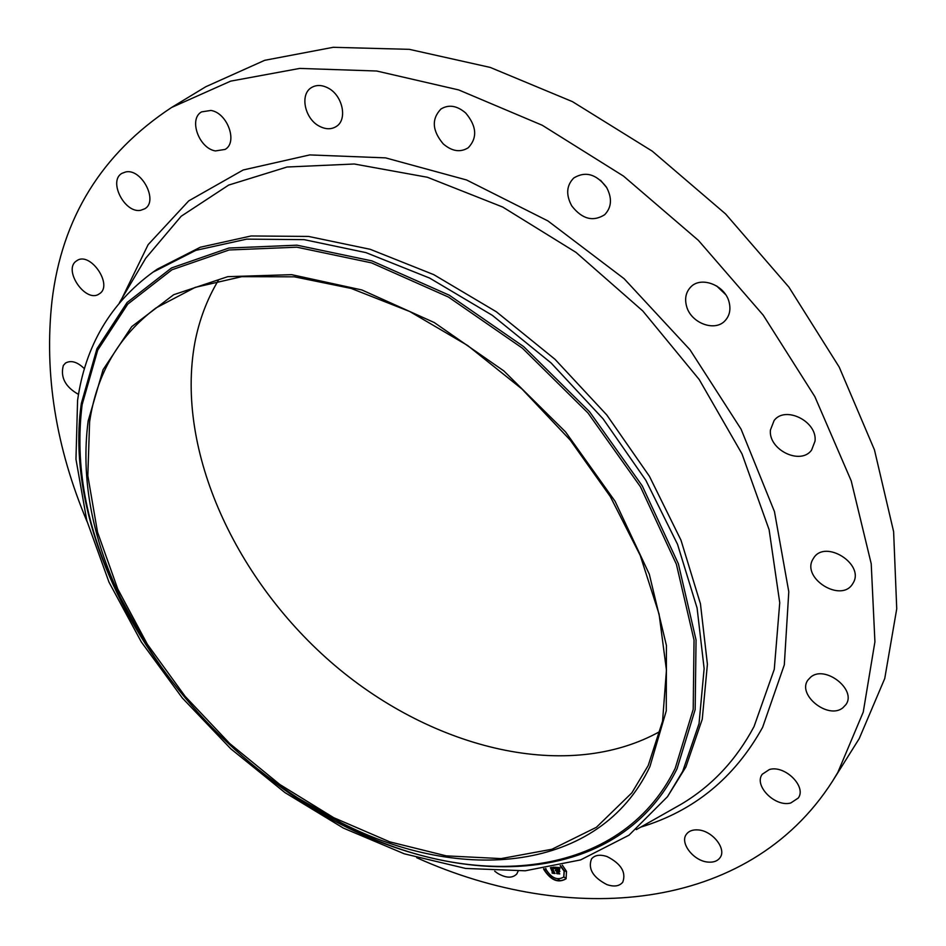 <?xml version="1.0" encoding="UTF-8"?>
<svg xmlns="http://www.w3.org/2000/svg" width="946" height="946" viewBox="0 0 946 946"><rect width="100%" height="100%" fill="white"/><g stroke="black" fill="none" stroke-linecap="round" stroke-linejoin="round"><path stroke-width="1.42" d="M518.112 871.207L516.764 873.998C512.389 878.408 505.992 878.184 497.584 873.3L494.699 871.171M87.127 521.778C55.755 447.198 44.036 373.611 51.983 301.017C61.797 218.088 101.66 153.583 171.557 107.489L205.79 86.736L264.703 60.308L333.24 47.3L409.358 49.346L490.253 67.426L572.496 101.66L652.255 151.159L725.606 213.962L788.917 287.135L839.22 367.095L874.459 449.882L893.615 531.628L896.737 608.798L884.747 678.519L859.216 738.625L832.515 781.207C747.848 913.54 568.806 926.382 416.701 857.703M606.776 187.698L600.521 180.237M725.547 294.502L716.654 285.964M171.557 107.489L230.67 81.131L299.728 68.419L376.662 71.009L458.668 89.917L542.259 125.262L623.509 176.098L698.408 240.39L763.209 315.148L814.849 396.634L851.199 480.828L871.219 563.745L874.92 641.802L863.249 712.078L837.813 772.444L832.515 781.207M660.343 731.258C568.085 782.898 433.611 749.291 334.967 665.57C236.24 581.66 175.246 451.053 194.793 342.996C199.086 320.398 206.89 299.586 218.207 280.595M648.199 765.562L631.869 792.831L596.394 827.301L551.956 849.248L501.108 858.601L446.287 855.87L389.799 841.869L333.666 817.663L279.768 784.459L229.748 743.568L185.144 696.351L147.363 644.285L117.742 588.968L97.521 532.137L87.824 475.708L89.61 421.845C96.717 373.776 118.877 335.795 156.102 307.888L195.207 287.371L241.774 276.67L294.395 276.823L351.179 288.435L409.784 311.53L467.62 345.491L521.979 389.007L570.272 440.138L610.265 496.496L640.217 555.397L659.078 614.12L666.445 670.111L662.567 721.183L648.199 765.562M649.914 766.615C599.799 872.271 461.412 884.368 341.471 822.89C248.337 776.666 164.935 691.656 120.497 597.659C91.596 536.571 80.824 477.671 88.155 420.958L103.09 369.673L131.719 326.63L173.686 294.714L227.75 276.67L291.628 274.659L361.916 289.973L434.285 322.551L503.804 370.879L565.519 431.873L615.089 501.297L649.311 574.187L666.433 645.539L666.268 710.872L649.914 766.615M682.705 771.368L667.498 796.674L628.972 835.212L580.596 859.914L525.231 870.793L465.633 868.44L404.285 853.812L343.41 828.105L284.983 792.618L230.765 748.783L182.377 698.042L141.321 641.956L109.015 582.204L86.807 520.607L75.964 459.224L77.584 400.359C85.175 346.106 110.292 303.382 152.933 272.188L195.81 250.359L246.729 239.125L304.127 239.645L365.948 252.617L429.638 278.077L492.358 315.349L551.116 362.98L603.087 418.841L645.834 480.284L677.537 544.328L697.084 608.03L704.131 668.586L699.035 723.655L682.705 771.368M152.933 272.188L157.414 269.078L200.292 247.237L251.163 235.968L308.491 236.429L370.217 249.306L433.8 274.659L496.366 311.79L554.983 359.279L606.8 414.987L649.417 476.276L680.99 540.19L700.442 603.773L707.407 664.258L702.251 719.267L685.897 766.946L667.498 796.674M443.248 143.898C432.156 130.643 431.388 119.007 440.978 108.991C448.794 104.273 457.048 105.609 465.716 113.023C476.713 126.196 477.576 137.749 468.305 147.706C460.395 152.696 452.034 151.419 443.248 143.898M571.751 205.885C565.743 194.758 566.429 185.44 573.808 177.966C585.408 170.954 596.287 174.029 606.457 187.166C612.31 198.14 611.719 207.328 604.671 214.718C593.012 222.05 582.038 219.105 571.751 205.885M686.489 305.948C684.573 298.451 685.933 292.184 690.592 287.17C700.82 275.724 725.144 285.113 729.118 302.223C730.903 309.496 729.626 315.586 725.263 320.481C715.07 332.353 690.615 323.059 686.489 305.948M770.434 429.992L774.112 420.521C785.239 405.337 817.592 421.514 815.014 441.167L811.609 450.06C800.553 465.657 768.164 449.693 770.434 429.992M812.697 559.594L813.891 557.643C825.669 539.457 864.573 564.159 853.268 582.807L852.393 584.238C840.734 602.744 801.83 578.444 812.697 559.594M78.518 394.411C65.286 386.914 60.225 377.265 63.335 365.475L65.558 363.039C71.104 359.977 77.406 361.892 84.466 368.774M810.722 677.1C824.936 664.648 857.076 689.752 845.878 704.64L842.862 707.809C828.14 719.941 796.603 694.565 808.061 679.89L810.722 677.1M99.176 293.922C85.755 303.678 62.33 269.385 76.661 260.824L76.721 260.777C90.071 250.808 113.662 285.325 99.377 293.792L99.176 293.922M769.394 769.524C784.742 764.77 806.879 786.623 798.27 798.034L790.773 802.977C775.188 807.446 753.465 785.547 762.263 774.242L769.394 769.524M140.729 210.284C124.718 213.69 107.927 180.934 121.939 173.343L125.688 171.947C141.675 168.27 158.632 201.155 144.809 208.759L140.729 210.284M697.994 829.914C712.314 830.6 726.847 848.881 720.072 857.632C717.612 861.049 713.639 862.539 708.164 862.102C693.773 861.227 679.476 842.992 686.394 834.266C688.806 831.002 692.673 829.547 697.994 829.914M215.404 150.934C198.932 148.345 188.384 118.96 201.593 111.876L210.923 110.446C227.466 112.893 238.025 142.326 225.113 149.421L215.404 150.934M607.143 856.591C621.12 863.769 626.323 872.307 622.764 882.192C619.417 886.236 614.131 887.041 606.906 884.605C592.941 877.356 587.809 868.795 591.51 858.933C594.809 855.018 600.012 854.238 607.143 856.591M319.405 126.22C304.766 118.912 299.563 94.434 311.423 87.611C316.295 84.691 321.806 84.809 327.978 87.966C342.677 95.239 347.809 119.622 336.315 126.468C331.337 129.578 325.708 129.496 319.405 126.22M562.338 865.164L566.512 871.325L566.075 878.799C558.199 883.422 550.785 880.324 543.808 869.492L543.56 868.795M543.82 868.747L543.997 869.244C550.856 879.969 558.246 883.115 566.169 878.668M563.84 876.895L564.277 870.876L560.529 865.59M566.027 871.585L564.762 870.616M559.559 880.478L558.306 879.508M565.673 878.231L564.395 877.261M545.724 869.953L544.47 868.984M551.317 877.048L550.064 876.079M560.15 865.673L564.088 871.124L563.745 877.025C557.537 880.667 551.684 878.219 546.197 869.693L545.807 868.44M553.351 867.115L553.706 868.534L551.885 867.387M551.589 867.447L554.273 873.099L552.015 872.91L552.488 872.413L550.418 867.659M554.297 867.47L554.108 868.806L554.297 867.47M553.256 868.109L552.062 867.789L555.018 873.536L552.334 873.193L554.699 873.383L551.861 867.648L553.256 868.109M554.321 867.186L559.488 867.588L559.216 868.96L556.142 867.707L556.993 869.942L556.544 868.002L558.802 868.653L556.721 868.132L557.419 869.977L558.66 869.291L559.417 871.29L557.147 870.344L558.932 873.406L556.496 873.217L557.076 872.661L556.283 870.616L555.586 870.734L556.153 870.261L555.278 870.462L556 869.859L554.321 867.186M559.973 867.908L559.642 869.303L559.973 867.908M559.086 869.492L559.878 871.55L559.086 869.492M558.743 870.852L557.726 870.781L559.784 873.927L556.898 873.69L559.453 873.773L557.549 870.639L558.743 870.852M554.924 867.234L556 869.859M555.385 870.474L556.236 870.486M556.142 870.616L557.076 872.661M556.756 872.969L558.542 873.111M557.147 870.344L559.204 870.734M558.672 869.315L558.175 870.036M556.142 867.707L559.24 868.511M550.915 867.565L552.488 872.413M552.251 872.661L553.859 872.791M552.499 867.482L553.694 868.061M559.701 868.097L559.488 868.936M565.992 871.278L564.632 870.71L565.992 871.278M559.524 880.182L558.175 879.614L559.524 880.182M565.625 877.935L564.277 877.368L565.625 877.935M544.317 869.54L545.653 870.107L544.317 869.54M549.91 876.635L551.258 877.202L549.91 876.635M144.821 642.204L116.417 590.872C86.027 526.733 74.604 464.64 82.148 404.569L97.71 350.115L127.745 304.139L171.971 269.764L229.121 249.981L296.831 247.19L371.494 262.87L448.451 297.056L522.405 348.175L587.963 412.953L640.454 486.776L676.402 564.301L694.033 640.099L693.205 709.37L675.208 768.318C620.635 879.804 474.029 891.64 348.175 827.1L297.387 797.726M168.613 677.052C104.356 592.657 68.762 490.17 81.332 403.481L96.941 348.755L127.083 302.531L171.486 267.966L228.897 248.029L296.926 245.18L371.955 260.895L449.303 295.223L523.635 346.591L589.524 411.687L642.263 485.889L678.377 563.804L696.055 639.981L695.168 709.583L677.04 768.791C607.935 908.432 403.564 888.649 263.012 773.26M119.385 302.755L145.767 258.175L140.422 267.21L145.767 258.175L181.171 216.256L228.66 185.085L287.04 167.016L354.265 164.001L427.391 177.257L502.704 207.044L575.948 252.346L642.783 310.95L699.189 379.5L741.995 453.891L769.11 529.701L779.74 602.732L774.277 669.295L754.057 726.54C736.236 759.969 712.007 785.83 681.38 804.112L672.239 809.279M121.975 298.392L148.108 244.695L188.751 200.859L243.193 169.984L309.756 154.919L385.554 157.876L466.579 179.977L547.9 220.915L624.1 278.692L689.953 349.713L741.073 429.165L774.467 511.62L788.787 591.747L784.305 664.861L762.618 727.332C734.616 777.813 693.974 811.077 640.702 827.135M341.471 822.89L297.245 797.632M120.497 597.659L144.904 642.346M636.291 829.63L681.38 804.112"/></g></svg>
